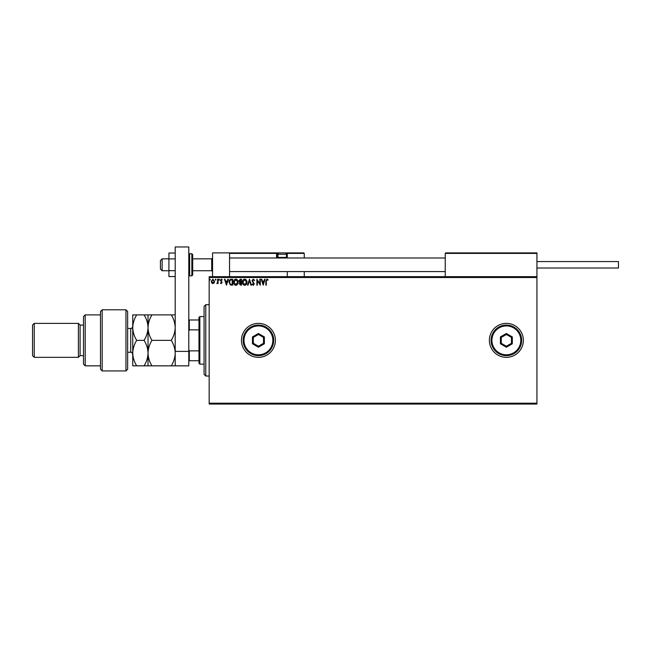 <?xml version="1.0" encoding="UTF-8"?>
<svg xmlns="http://www.w3.org/2000/svg" width="651" height="651" viewBox="0 0 651 651"><rect width="100%" height="100%" fill="white"/><g stroke="black" fill="none" stroke-linecap="round" stroke-linejoin="round"><path stroke-width="0.98" d="M489.381 340.359A16.983 16.983 0 0 0 506.364 357.342A16.983 16.983 0 0 0 523.347 340.359A16.983 16.983 0 0 0 506.364 323.376A16.983 16.983 0 0 0 489.381 340.359M241.44 340.359A16.983 16.983 0 0 0 258.423 357.342A16.983 16.983 0 0 0 275.397 340.359A16.983 16.983 0 0 0 258.423 323.376A16.983 16.983 0 0 0 241.44 340.359M536.937 404.043L209.166 404.043L209.166 403.197L536.937 403.197L536.937 404.043M536.937 277.521L209.166 277.521L209.166 276.675L536.937 276.675L536.937 403.197M214.138 282.925L212.901 283.641L211.673 282.925L211.225 281.378L212.901 279.149L214.578 281.378L214.138 282.925M218.085 279.222L218.085 283.567L217.629 282.925L216.832 283.641L217.556 282.176L217.629 279.222L218.085 279.222M221.25 283.641L220.372 283.022L221.226 283.112L221.56 282.127L220.372 280.402L221.332 279.149L222.276 279.735L222.015 280.133L221.389 279.678L220.827 280.378L222.121 282.501L221.25 283.641M231.26 279.222L232.643 279.222L232.643 285.162L230.324 284.951L228.981 282.119C228.916 280.402 229.673 279.442 231.26 279.222M241.48 279.222L241.48 285.162L240.642 285.162L239.267 283.69L239.828 282.428L238.893 280.906L240.292 279.222L241.48 279.222M249.479 279.222L251.384 285.162L250.887 285.162L249.447 280.654L247.998 285.162L247.502 285.162L249.479 279.222M259.847 279.222L260.302 279.222L260.302 285.162L257.332 280.736L257.332 285.162L256.876 285.162L256.876 279.222L259.847 283.641L259.847 279.222M266.324 281.216L266.324 285.162L265.868 285.162L265.868 281.151L266.951 279.067L268.074 279.759L267.846 280.215L266.959 279.678L266.324 281.216M209.166 277.521L209.166 403.197M263.199 285.162L261.214 279.222L261.71 279.222L262.329 281.126L263.997 281.126L264.607 279.222L265.103 279.222L263.199 285.162M253.247 279.067L254.59 280.369L254.215 280.671L253.288 279.678L252.45 280.687L254.281 283.934L253.223 285.317L252.075 284.316L252.425 283.95L253.223 284.707L253.825 283.958L251.994 280.679L253.247 279.067M246.965 282.168C246.998 283.86 246.249 284.91 244.711 285.317C243.132 284.951 242.367 283.909 242.392 282.2C242.367 280.5 243.124 279.458 244.67 279.067C246.224 279.442 246.989 280.475 246.965 282.168M238.128 282.168C238.16 283.86 237.412 284.91 235.865 285.317C234.295 284.951 233.522 283.909 233.554 282.2C233.522 280.5 234.287 279.458 235.833 279.067C237.387 279.442 238.144 280.475 238.128 282.168M226.467 285.162L224.489 279.222L224.986 279.222L225.596 281.126L227.264 281.126L227.874 279.222L228.371 279.222L226.467 285.162M219.533 279.645L219.151 280.133L218.769 279.645L219.151 279.149L219.533 279.645M216.026 279.645L215.644 280.133L215.269 279.645L215.644 279.149L216.026 279.645M210.314 279.645L209.931 280.133L209.549 279.645L209.931 279.149L210.314 279.645M262.524 281.737L263.159 283.73L263.801 281.737L262.524 281.737M242.847 282.2L244.686 284.707L246.509 282.168L244.686 279.678L242.847 282.2M240.544 284.56L241.025 284.56L241.025 282.648L239.731 283.681L240.544 284.56M240.789 282.046L241.025 279.832L240.496 279.832L239.348 280.906L240.789 282.046M234.01 282.2L235.849 284.707L237.672 282.168L235.849 279.678L234.01 282.2M232.179 284.56L232.179 279.832L230.47 279.987L229.437 282.119L230.568 284.389L232.179 284.56M225.791 281.737L226.434 283.73L227.069 281.737L225.791 281.737M211.681 281.378L212.901 283.112L214.122 281.378L212.901 279.678L211.681 281.378M212.568 276.675L212.568 252.897L229.551 252.897L229.551 276.675M445.74 252.897L445.227 253.41L445.74 252.897L536.424 252.897L536.937 253.41L536.937 252.897L519.954 252.897M160.431 268.969L160.431 260.538L162.123 258.846L162.123 270.735L168.918 270.735M192.696 270.735L211.713 270.735L211.713 258.846L212.568 257.991M536.424 252.897L536.937 253.41L445.227 253.41L445.227 276.675M536.937 253.41L536.937 276.675M284.739 252.897L303.765 252.897L304.269 253.41L304.269 257.991M304.269 271.581L304.269 276.675M286.782 252.897A0.513 0.513 0 0 1 287.286 253.41L286.782 252.897L286.782 253.41L287.286 253.41L286.782 252.897L303.765 252.897L304.269 253.41L287.286 253.41L287.286 257.991L286.782 257.487L286.782 253.41L286.139 253.41M287.286 271.581L287.286 276.675M230.739 252.897L279.303 252.897A1.359 1.359 0 0 0 277.953 254.256L277.953 257.414L286.44 257.414L286.44 254.256L277.953 254.256M279.987 252.897L235.833 252.897M278.246 253.41L277.098 253.41L277.098 257.487L277.098 253.41A0.513 0.513 0 0 0 276.594 252.897L276.594 253.41L229.551 253.41L230.055 252.897L229.551 253.41M277.611 257.991A0.513 0.513 0 0 1 277.098 257.487L278.018 257.487M278.522 257.991L277.953 257.414M285.862 257.991L286.44 257.414M279.303 252.897L285.081 252.897A1.359 1.359 0 0 1 286.44 254.256M536.937 261.564L618.45 261.564L618.45 268.017L536.937 268.017M175.2 276.553L168.918 276.553L168.918 258.903L175.2 258.903M168.918 270.67L175.2 270.67M168.918 258.903L168.918 253.019L175.2 253.019M175.2 365.838L175.2 246.957L188.79 246.957L188.79 365.838L151.976 365.838C149.502 361.834 148.184 357.594 148.029 353.094C148.192 348.594 149.502 344.355 151.976 340.359C149.51 336.396 148.192 332.148 148.029 327.624C148.184 323.148 149.494 318.9 151.976 314.889L171.262 314.889C173.727 318.852 175.038 323.099 175.2 327.624C175.054 332.1 173.744 336.339 171.262 340.359C173.736 344.355 175.046 348.602 175.2 353.094C175.046 357.594 173.736 361.842 171.262 365.838M175.2 351.402L188.79 351.402M192.696 254.598L192.696 274.974L191.85 275.829L191.85 253.752L192.696 254.598M205.773 376.026L204.072 374.325L204.072 306.393L205.773 304.692L205.773 376.026L209.166 376.026M199.833 364.137L198.978 363.282L198.978 317.436L199.833 316.581L199.833 364.137L204.072 364.137M198.978 329.854L189.303 329.854L188.79 331.017M188.79 349.701L189.303 350.865L189.303 360.735L188.79 360.735M198.978 350.865L189.303 350.865M188.79 319.983L189.303 319.983L189.303 329.854M198.978 319.983L189.303 319.983M198.978 360.735L189.303 360.735M125.952 309.795L127.653 311.487L127.653 369.231L125.952 370.932L125.952 309.795L102.183 309.795L102.183 370.932L125.952 370.932M85.2 365.838L83.499 364.137L83.499 316.581L85.2 314.889L85.2 365.838L100.482 365.838M83.499 355.641L80.097 355.641L80.097 325.077L78.405 323.376L78.405 357.342L34.251 357.342L34.251 323.376L78.405 323.376M34.251 357.342L32.55 355.641L32.55 325.077L34.251 323.376M102.183 370.932L100.482 369.231L100.482 311.487L102.183 309.795M136.686 314.889C134.212 318.9 132.902 323.148 132.747 327.624C132.91 332.148 134.228 336.396 136.686 340.359C134.22 344.346 132.902 348.594 132.747 353.094C132.902 357.586 134.22 361.834 136.686 365.838L132.747 365.838L132.747 314.889L144.091 314.889C146.556 318.852 147.867 323.099 148.029 327.624L148.029 314.889L144.091 314.889M151.976 340.359L171.262 340.359M151.976 314.889L148.029 314.889M175.2 314.889L171.262 314.889M148.029 365.838L148.029 353.094C147.875 357.602 146.556 361.842 144.091 365.838L151.976 365.838M148.029 353.094L148.029 327.624C147.883 332.1 146.565 336.339 144.091 340.359C146.565 344.355 147.875 348.602 148.029 353.094M136.686 340.359L144.091 340.359M136.686 365.838L144.091 365.838M272.85 340.359A14.436 14.436 0 0 0 258.423 325.923A14.436 14.436 0 0 0 243.987 340.359A14.436 14.436 0 0 0 258.423 354.795A14.436 14.436 0 0 0 272.85 340.359M243.132 340.359A15.282 15.282 0 0 1 258.423 325.077A15.282 15.282 0 0 1 273.705 340.359A15.282 15.282 0 0 1 258.423 355.641A15.282 15.282 0 0 1 243.132 340.359M252.474 343.793L252.474 336.925L258.423 333.499L264.363 336.925L264.363 343.793L258.423 347.227L252.474 343.793L253.32 343.305L258.423 346.242L263.517 343.305L263.517 337.421L258.423 334.476L253.32 337.421L253.32 343.305M258.423 347.227L258.423 346.242M263.517 343.305L264.363 343.793M263.517 337.421L264.363 336.925M258.423 334.476L258.423 333.499M252.474 336.925L253.32 337.421M520.8 340.359A14.436 14.436 0 0 0 506.364 325.923A14.436 14.436 0 0 0 491.928 340.359A14.436 14.436 0 0 0 506.364 354.795A14.436 14.436 0 0 0 520.8 340.359M491.082 340.359A15.282 15.282 0 0 1 506.364 325.077A15.282 15.282 0 0 1 521.646 340.359A15.282 15.282 0 0 1 506.364 355.641A15.282 15.282 0 0 1 491.082 340.359M500.424 343.793L500.424 336.925L506.364 333.499L512.313 336.925L512.313 343.793L506.364 347.227L500.424 343.793L501.27 343.305L506.364 346.242L511.458 343.305L511.458 337.421L506.364 334.476L501.27 337.421L501.27 343.305M506.364 347.227L506.364 346.242M511.458 343.305L512.313 343.793M511.458 337.421L512.313 336.925M506.364 334.476L506.364 333.499M500.424 336.925L501.27 337.421M277.098 253.41L276.594 253.41L276.594 257.487A1.017 1.017 0 0 0 276.724 257.991M286.375 257.487L286.782 257.991M276.594 257.487L277.098 257.487M188.79 254.598L189.636 253.752L189.636 275.829L191.85 275.829M127.653 352.248L130.713 352.248L130.713 328.47C131.217 328.983 131.893 328.307 132.747 326.436M160.431 269.034L162.123 270.735M211.713 270.735L212.568 271.581M445.227 271.581L229.551 271.581M445.227 257.991L229.551 257.991M162.123 258.846L168.918 258.846M192.696 258.846L211.713 258.846M189.636 253.752L191.85 253.752M189.636 275.829L188.79 274.974M205.773 304.692L209.166 304.692M199.833 316.581L204.072 316.581M80.097 325.077L83.499 325.077M85.2 314.889L100.482 314.889M80.097 355.641L78.405 357.342M130.713 352.248C131.201 351.719 131.876 352.403 132.747 354.282M127.653 328.47L130.713 328.47"/></g></svg>
